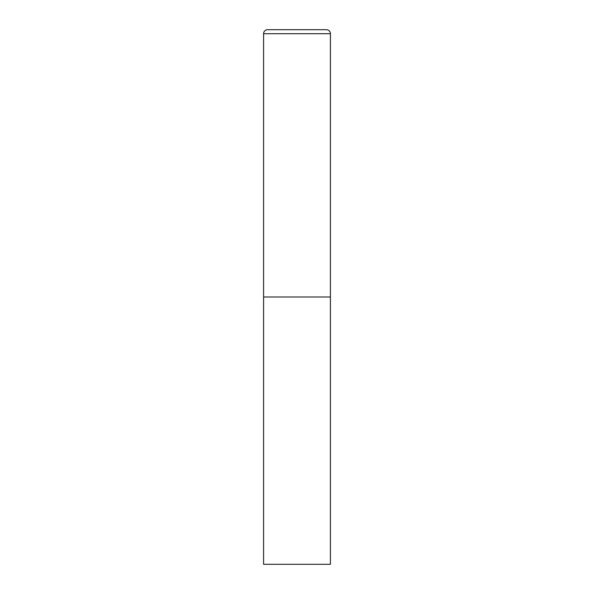 <?xml version="1.0" encoding="UTF-8"?>
<svg xmlns="http://www.w3.org/2000/svg" width="594" height="594" viewBox="0 0 594 594"><rect width="100%" height="100%" fill="white"/><g stroke="black" fill="none" stroke-linecap="round" stroke-linejoin="round"><path stroke-width="0.45" stroke-dasharray="2.97 2.23" d="M330.413 297L263.588 297L330.413 297M263.588 564.3L330.413 564.3M330.413 33.709L263.588 33.709"/><path stroke-width="0.89" d="M267.597 29.7A4.01 4.01 0 0 0 263.588 33.709L263.588 564.3L330.413 564.3L330.413 297L263.588 297L330.413 297L330.413 33.709A4.01 4.01 0 0 0 326.403 29.7L267.597 29.7L326.403 29.7M263.588 33.709L330.413 33.709"/></g></svg>
